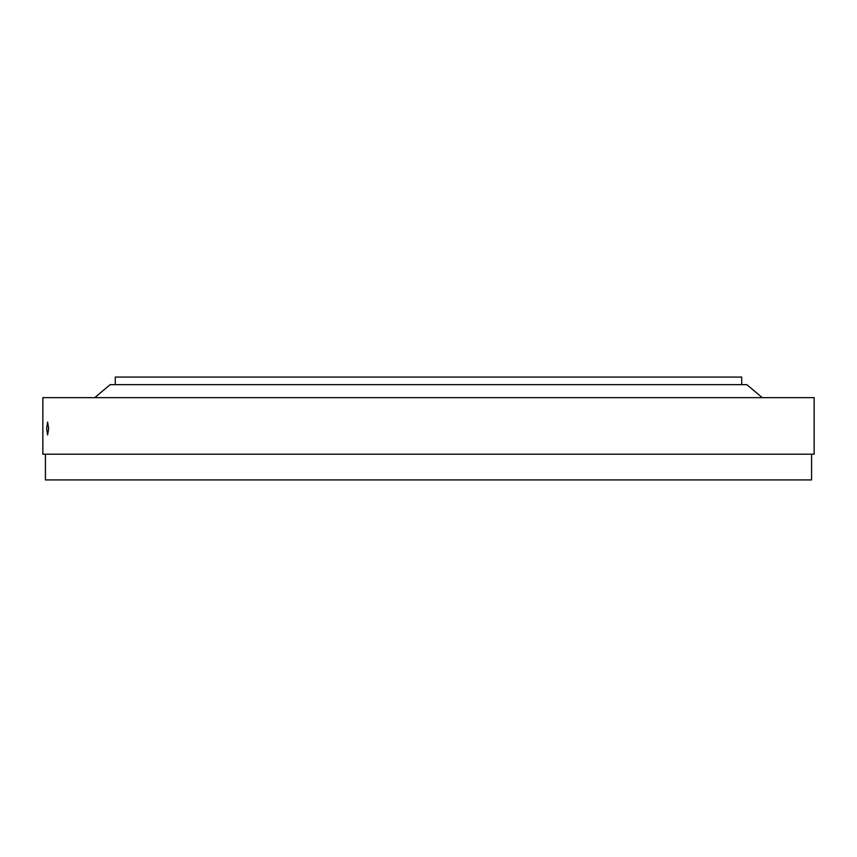 <?xml version="1.0" encoding="UTF-8"?>
<svg xmlns="http://www.w3.org/2000/svg" width="857" height="857" viewBox="0 0 857 857"><rect width="100%" height="100%" fill="white"/><g stroke="black" fill="none" stroke-linecap="round" stroke-linejoin="round"><path stroke-width="1.29" d="M115.288 384.664L115.288 377.08L741.712 377.08L741.712 384.664M46.642 428.5L47.596 434.928L48.656 428.5L47.596 422.072L46.642 428.5M811.579 454.21L811.579 479.92L45.421 479.92L45.421 454.21M42.85 454.21L42.85 397.648L814.15 397.648L814.15 454.21L42.85 454.21M762.28 397.648L746.854 384.664L110.146 384.664L94.72 397.648"/></g></svg>
